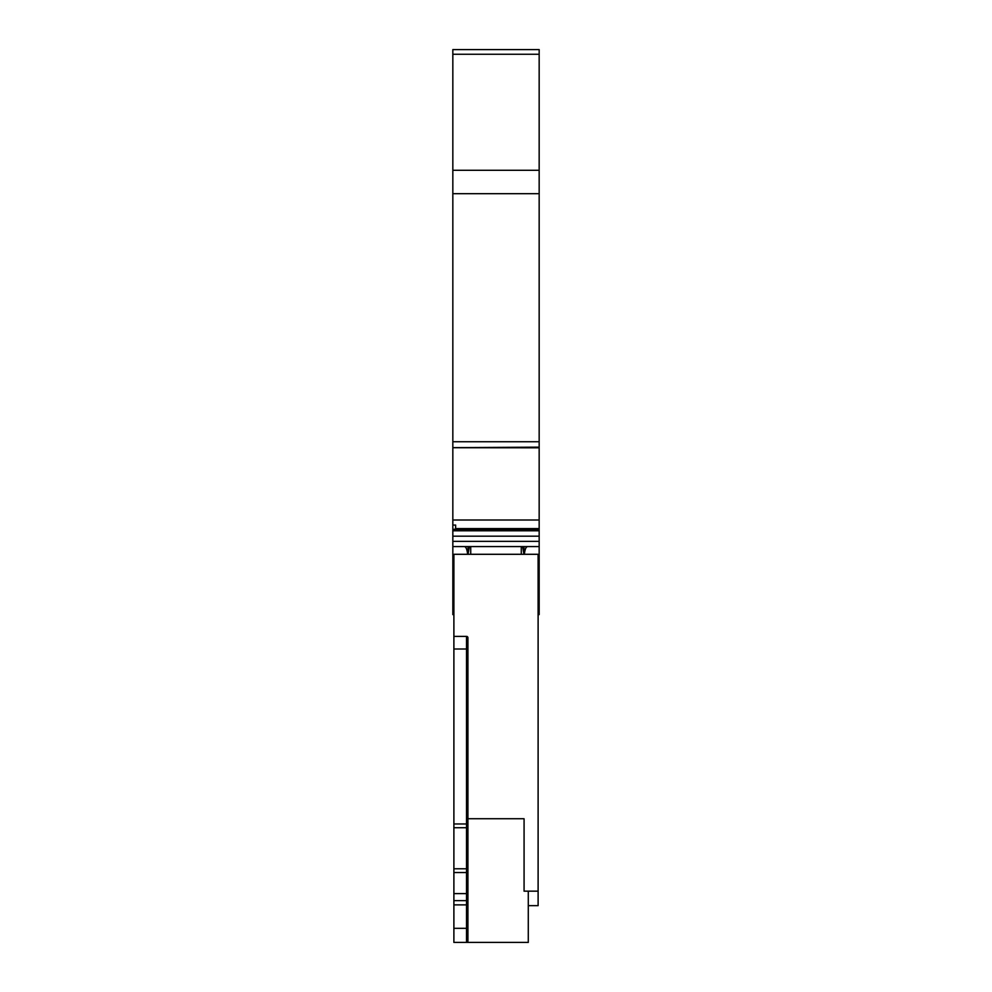 <?xml version="1.0" encoding="UTF-8"?>
<svg xmlns="http://www.w3.org/2000/svg" width="992" height="992" viewBox="0 0 992 992"><rect width="100%" height="100%" fill="white"/><g stroke="black" fill="none" stroke-linecap="round" stroke-linejoin="round"><path stroke-width="1.49" d="M468.001 554.292L468.001 546.58M469.402 546.58L468.038 554.292M453.89 561.224L452.836 561.224L452.836 546.58L539.164 546.58L539.164 614.606L538.11 614.606M452.836 447.652L539.164 447.156L452.836 447.652M523.962 554.292L522.598 546.58M523.999 554.292L523.999 546.58M452.836 447.156L452.836 49.6L539.164 49.6L539.164 447.156M527.57 546.58C525.921 546.914 524.867 549.494 524.396 554.292M467.604 554.292C467.133 549.494 466.079 546.914 464.43 546.58M452.836 529.021L452.836 525.066L455.638 525.066L455.638 529.021L452.836 529.567L539.164 529.567L539.164 546.58M539.164 447.801L452.836 447.727L539.164 447.801L539.164 529.567M452.836 561.224L452.836 614.606L453.89 614.606M452.836 525.066L452.836 447.801M452.836 546.58L452.836 536.188L539.164 536.188M452.836 536.188L452.836 529.567M528.29 891.163L528.29 942.4L453.89 942.4L466.513 942.4L466.513 928.326L453.89 928.326L453.89 942.4L466.513 942.4L467.926 940.999A1.401 1.401 0 0 1 466.513 942.4A1.401 1.401 180 0 0 467.926 940.999L467.926 870.083L466.513 872.526L453.89 872.526L453.89 649.004L466.513 649.004L466.513 636.38L453.89 636.38L453.89 649.004M453.89 872.526L453.89 900.624L466.513 900.624A1.401 1.401 0 0 1 467.926 902.026L467.926 893.606L466.513 893.606L466.513 868.781L467.926 870.083L467.926 649.004L466.513 649.004L466.513 823.968L467.926 823.968L467.926 870.083M467.926 818.735L524.074 818.735L524.074 891.163L538.11 891.163L538.11 554.292L453.89 554.292L453.89 636.38M538.11 891.163L538.11 905.659L528.29 905.659M521.271 554.292L521.271 546.58M467.926 637.782L467.926 649.004L467.926 637.782A1.401 1.401 0 0 0 466.513 636.38A1.401 1.401 0 0 1 467.926 637.782A1.401 1.401 0 0 0 466.513 636.38M467.926 902.026L467.926 928.834L466.513 928.326L466.513 904.878L467.926 905.436M528.29 942.4L466.513 942.4M470.729 554.292L470.729 546.58M453.89 900.624L453.89 928.326M539.164 561.224L538.11 561.224M452.836 170.277L539.164 170.277M452.836 193.7L539.164 193.7M452.836 54.262L539.164 54.262M452.836 520.006L539.164 520.006M455.638 528.6L539.164 528.6M452.836 541.372L539.164 541.372M452.836 530.77L539.164 530.77M452.836 441.738L539.164 441.738M452.836 49.6L539.164 49.6L452.836 49.6M453.89 893.606L466.513 893.606L466.513 904.878L453.89 904.878M453.89 823.968L466.513 823.968L466.513 827.725L453.89 827.725M467.926 826.968A1.401 0.744 180 0 1 466.513 827.725L466.513 868.781L453.89 868.781M455.638 528.947L539.164 528.947"/></g></svg>

